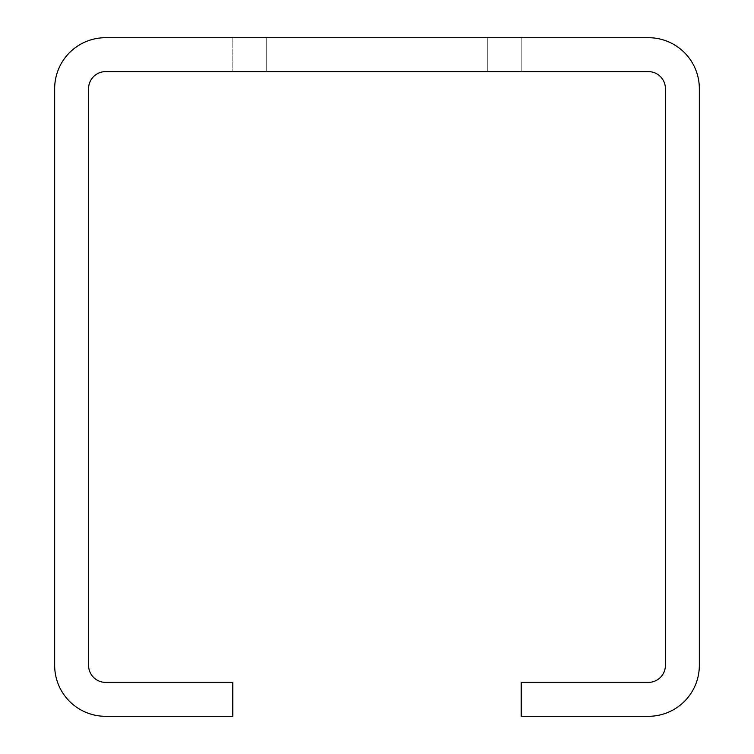 <?xml version="1.0" encoding="UTF-8"?>
<svg xmlns="http://www.w3.org/2000/svg" width="754" height="754" viewBox="0 0 754 754"><rect width="100%" height="100%" fill="white"/><g stroke="black" fill="none" stroke-linecap="round" stroke-linejoin="round"><path stroke-width="0.57" stroke-dasharray="3.77 2.83" d="M521.202 71.63L232.798 71.63L521.202 71.63L232.798 71.63L521.202 71.63L232.798 71.63L521.202 71.63L232.798 71.63L521.202 71.63L232.798 71.63L521.202 71.63L232.798 71.63L521.202 71.63L232.798 71.63L521.202 71.63L232.798 71.63L521.202 71.63L232.798 71.63L521.202 71.63L232.798 71.63L521.202 71.63L232.798 71.63L521.202 71.63L232.798 71.63L521.202 71.63L232.798 71.63L521.202 71.63L232.798 71.63L521.202 71.63L232.798 71.63L521.202 71.63L232.798 71.63L521.202 71.63L232.798 71.63L521.202 71.63L232.798 71.63L521.202 71.63L232.798 71.63L521.202 71.63L232.798 71.63L521.202 71.63L232.798 71.63L521.202 71.63L232.798 71.63L521.202 71.63L232.798 71.63L521.202 71.63L232.798 71.63L521.202 71.63L232.798 71.63L521.202 71.63L232.798 71.63L521.202 71.63L232.798 71.63L521.202 71.63L232.798 71.63L521.202 71.63L232.798 71.63L521.202 71.63L232.798 71.63L521.202 71.63L232.798 71.63L521.202 71.63L232.798 71.63L521.202 71.63L232.798 71.63L521.202 71.63L232.798 71.63L521.202 71.63L232.798 71.63L521.202 71.63L232.798 71.63L521.202 71.63L232.798 71.63L521.202 71.63L232.798 71.63L521.202 71.63L232.798 71.63L521.202 71.63L232.798 71.63L521.202 71.63L232.798 71.63L521.202 71.63L232.798 71.63L521.202 71.63L232.798 71.63L521.202 71.63L232.798 71.63L521.202 71.63L232.798 71.63L521.202 71.63L232.798 71.63L521.202 71.63L232.798 71.63L521.202 71.63L232.798 71.63L521.202 71.63L232.798 71.63L521.202 71.63L232.798 71.63L521.202 71.63L521.202 37.7L232.798 37.7L521.202 37.7L521.202 71.63L521.202 37.7L232.798 37.7L521.202 37.7L232.798 37.7L521.202 37.7L521.202 71.63L521.202 37.7L232.798 37.7L521.202 37.7L232.798 37.7L521.202 37.7L521.202 71.63L521.202 37.7L232.798 37.7L521.202 37.7L232.798 37.7L521.202 37.7L521.202 71.63L521.202 37.7L232.798 37.7L521.202 37.7L232.798 37.7L521.202 37.7L521.202 71.63L521.202 37.7L232.798 37.7L521.202 37.7L232.798 37.7L521.202 37.7L521.202 71.63L521.202 37.7L232.798 37.7L521.202 37.7L232.798 37.7L521.202 37.7L521.202 71.63L521.202 37.7L232.798 37.7L521.202 37.7L232.798 37.7L521.202 37.7L521.202 71.63L521.202 37.7L232.798 37.7L521.202 37.7L232.798 37.7L521.202 37.7L521.202 71.63L521.202 37.7L232.798 37.7L521.202 37.7L232.798 37.7L521.202 37.7L521.202 71.63L521.202 37.7L232.798 37.7L521.202 37.7L232.798 37.7L521.202 37.7L521.202 71.63L521.202 37.7L232.798 37.7L521.202 37.7L232.798 37.7L521.202 37.7L521.202 71.63L521.202 37.7L232.798 37.7L521.202 37.7L232.798 37.7L521.202 37.7L521.202 71.63L521.202 37.7L232.798 37.7L521.202 37.7L232.798 37.7L521.202 37.7L521.202 71.63L521.202 37.7L232.798 37.7L521.202 37.7L232.798 37.7L521.202 37.7L521.202 71.63L521.202 37.7L232.798 37.7L521.202 37.7L232.798 37.7L521.202 37.7L521.202 71.63L521.202 37.7L232.798 37.7L521.202 37.7L232.798 37.7L521.202 37.7L521.202 71.63L521.202 37.7L232.798 37.7L521.202 37.7L232.798 37.7L521.202 37.7L521.202 71.63L521.202 37.7L232.798 37.7L521.202 37.7L232.798 37.7L521.202 37.7L521.202 71.63L521.202 37.7L232.798 37.7L521.202 37.7L232.798 37.7L521.202 37.7L521.202 71.63L521.202 37.7L232.798 37.7L521.202 37.7L232.798 37.7L521.202 37.7L521.202 71.63L521.202 37.7L232.798 37.7L521.202 37.7L232.798 37.7L521.202 37.7L521.202 71.63L521.202 37.7L232.798 37.7L521.202 37.7L232.798 37.7L521.202 37.7L521.202 71.63L521.202 37.7L232.798 37.7L521.202 37.7L232.798 37.7L521.202 37.7L521.202 71.63L521.202 37.7L232.798 37.7L521.202 37.7L232.798 37.7L521.202 37.7L521.202 71.63M521.202 37.7L232.798 37.7L521.202 37.7M487.272 37.7L487.272 71.63L266.728 71.63L487.272 71.63L266.728 71.63L487.272 71.63L266.728 71.63L487.272 71.63L266.728 71.63L487.272 71.63L266.728 71.63L487.272 71.63L266.728 71.63L487.272 71.63L266.728 71.63L487.272 71.63L266.728 71.63L487.272 71.63L266.728 71.63L487.272 71.63L266.728 71.63L487.272 71.63L266.728 71.63L487.272 71.63L266.728 71.63L487.272 71.63L266.728 71.63L487.272 71.63L266.728 71.63L487.272 71.63L266.728 71.63L487.272 71.63L266.728 71.63L487.272 71.63L266.728 71.63L487.272 71.63L266.728 71.63L487.272 71.63L266.728 71.63L487.272 71.63L266.728 71.63L487.272 71.63L266.728 71.63L487.272 71.63L266.728 71.63L487.272 71.63L266.728 71.63L487.272 71.63L266.728 71.63L487.272 71.63L266.728 71.63L487.272 71.63L266.728 71.63L487.272 71.63L266.728 71.63L487.272 71.63L266.728 71.63L487.272 71.63L266.728 71.63L487.272 71.63L266.728 71.63L487.272 71.63L266.728 71.63L487.272 71.63L266.728 71.63L487.272 71.63L266.728 71.63L487.272 71.63L266.728 71.63L487.272 71.63L266.728 71.63L487.272 71.63L266.728 71.63L487.272 71.63L266.728 71.63L487.272 71.63L266.728 71.63L487.272 71.63L266.728 71.63L487.272 71.63L266.728 71.63L487.272 71.63L266.728 71.63L487.272 71.63L266.728 71.63L487.272 71.63L266.728 71.63L487.272 71.63L266.728 71.63L487.272 71.63L266.728 71.63L487.272 71.63L266.728 71.63L487.272 71.63L266.728 71.63L487.272 71.63L266.728 71.63L487.272 71.63L266.728 71.63L487.272 71.63L266.728 71.63L487.272 71.63L487.272 37.7L266.728 37.7L266.728 71.63L266.728 37.7L487.272 37.7L487.272 71.63L487.272 37.7L266.728 37.7L266.728 71.63L266.728 37.7L487.272 37.7L487.272 71.63L487.272 37.7L266.728 37.7L266.728 71.63L266.728 37.7L487.272 37.7L487.272 71.63L487.272 37.7L266.728 37.7L266.728 71.63L266.728 37.7L487.272 37.7L487.272 71.63L487.272 37.7L266.728 37.7L266.728 71.63L266.728 37.7L487.272 37.7L487.272 71.63L487.272 37.7L266.728 37.7L266.728 71.63L266.728 37.7L487.272 37.7L487.272 71.63L487.272 37.7L266.728 37.7L266.728 71.63L266.728 37.7L487.272 37.7L487.272 71.63L487.272 37.7L266.728 37.7L266.728 71.63L266.728 37.7L487.272 37.7L487.272 71.63L487.272 37.7L266.728 37.7L266.728 71.63L266.728 37.7L487.272 37.7L487.272 71.63L487.272 37.7L266.728 37.7L266.728 71.63L266.728 37.7L487.272 37.7L487.272 71.63L487.272 37.7L266.728 37.7L266.728 71.63L266.728 37.7L487.272 37.7L487.272 71.63L487.272 37.7L266.728 37.7L266.728 71.63L266.728 37.7L487.272 37.7L487.272 71.63L487.272 37.7L266.728 37.7L266.728 71.63L266.728 37.7L487.272 37.7L487.272 71.63L487.272 37.7L266.728 37.7L266.728 71.63L266.728 37.7L487.272 37.7L487.272 71.63L487.272 37.7L266.728 37.7L266.728 71.63L266.728 37.7L487.272 37.7L487.272 71.63L487.272 37.7L266.728 37.7L266.728 71.63L266.728 37.7L487.272 37.7L487.272 71.63L487.272 37.7L266.728 37.7L266.728 71.63L266.728 37.7L487.272 37.7L487.272 71.63L487.272 37.7L266.728 37.7L266.728 71.63L266.728 37.7L487.272 37.7L487.272 71.63L487.272 37.7L266.728 37.7L266.728 71.63L266.728 37.7L487.272 37.7L487.272 71.63L487.272 37.7L266.728 37.7L266.728 71.63L266.728 37.7L487.272 37.7L487.272 71.63L487.272 37.7L266.728 37.7L266.728 71.63L266.728 37.7L487.272 37.7L487.272 71.63L487.272 37.7L266.728 37.7L266.728 71.63L266.728 37.7L487.272 37.7L487.272 71.63L487.272 37.7L266.728 37.7L266.728 71.63L266.728 37.7L487.272 37.7L487.272 71.63L487.272 37.7L266.728 37.7L266.728 71.63L266.728 37.7L487.272 37.7L487.272 71.63L487.272 37.7L266.728 37.7L266.728 71.63L266.728 37.7L487.272 37.7L487.272 71.63L487.272 37.7L266.728 37.7L266.728 71.63L266.728 37.7L487.272 37.7L487.272 71.63L487.272 37.7L266.728 37.7L266.728 71.63L266.728 37.7L487.272 37.7L487.272 71.63L487.272 37.7L266.728 37.7L266.728 71.63L266.728 37.7L487.272 37.7L487.272 71.63L487.272 37.7L266.728 37.7L266.728 71.63L266.728 37.7L487.272 37.7L487.272 71.63L487.272 37.7L266.728 37.7L266.728 71.63L266.728 37.7L487.272 37.7L487.272 71.63L487.272 37.7L266.728 37.7L266.728 71.63L266.728 37.7L487.272 37.7L487.272 71.63L487.272 37.7L266.728 37.7L266.728 71.63L266.728 37.7L487.272 37.7L487.272 71.63L487.272 37.7L266.728 37.7L266.728 71.63L266.728 37.7L487.272 37.7L487.272 71.63L487.272 37.7L266.728 37.7L266.728 71.63L266.728 37.7L487.272 37.7L487.272 71.63L487.272 37.7L266.728 37.7L266.728 71.63L266.728 37.7L487.272 37.7L487.272 71.63L487.272 37.7L266.728 37.7L266.728 71.63L266.728 37.7L487.272 37.7L487.272 71.63L487.272 37.7L266.728 37.7L266.728 71.63L266.728 37.7L487.272 37.7L487.272 71.63L487.272 37.7L266.728 37.7L266.728 71.63L266.728 37.7L487.272 37.7L487.272 71.63L487.272 37.7L266.728 37.7L266.728 71.63L266.728 37.7L487.272 37.7L487.272 71.63L487.272 37.7L266.728 37.7L266.728 71.63L266.728 37.7L487.272 37.7L487.272 71.63L487.272 37.7L266.728 37.7L266.728 71.63L266.728 37.7L487.272 37.7L487.272 71.63L487.272 37.7L266.728 37.7L266.728 71.63L266.728 37.7L487.272 37.7L487.272 71.63L487.272 37.7L266.728 37.7L266.728 71.63L266.728 37.7L487.272 37.7L487.272 71.63L487.272 37.7L266.728 37.7L266.728 71.63L266.728 37.7L487.272 37.7L487.272 71.63L487.272 37.7L266.728 37.7L266.728 71.63L266.728 37.7L487.272 37.7L487.272 71.63L487.272 37.7L266.728 37.7L266.728 71.63L266.728 37.7L487.272 37.7L487.272 71.63L487.272 37.7L266.728 37.7L266.728 71.63L266.728 37.7L487.272 37.7L487.272 71.63L487.272 37.7L266.728 37.7L266.728 71.63L266.728 37.7L487.272 37.7L487.272 71.63L487.272 37.7L266.728 37.7L266.728 71.63L266.728 37.7L487.272 37.7L487.272 71.63L487.272 37.7L266.728 37.7L266.728 71.63L266.728 37.7L487.272 37.7M521.202 716.3L521.202 682.37L648.44 682.37A16.965 16.965 0 0 0 665.405 665.405L665.405 88.595A16.965 16.965 0 0 0 648.44 71.63L105.56 71.63A16.965 16.965 0 0 0 88.595 88.595L88.595 665.405A16.965 16.965 0 0 0 105.56 682.37L232.798 682.37L232.798 716.3L105.56 716.3A50.895 50.895 0 0 1 54.665 665.405L54.665 88.595A50.895 50.895 0 0 1 105.56 37.7L648.44 37.7A50.895 50.895 0 0 1 699.335 88.595L699.335 665.405A50.895 50.895 0 0 1 648.44 716.3L521.202 716.3M232.798 37.7L232.798 71.63L232.798 37.7"/><path stroke-width="1.13" d="M521.202 716.3L521.202 682.37L648.44 682.37A16.965 16.965 0 0 0 665.405 665.405L665.405 88.595A16.965 16.965 0 0 0 648.44 71.63L105.56 71.63A16.965 16.965 0 0 0 88.595 88.595L88.595 665.405A16.965 16.965 0 0 0 105.56 682.37L232.798 682.37L232.798 716.3L105.56 716.3A50.895 50.895 0 0 1 54.665 665.405L54.665 88.595A50.895 50.895 0 0 1 105.56 37.7L648.44 37.7A50.895 50.895 0 0 1 699.335 88.595L699.335 665.405A50.895 50.895 0 0 1 648.44 716.3L521.202 716.3"/></g></svg>
